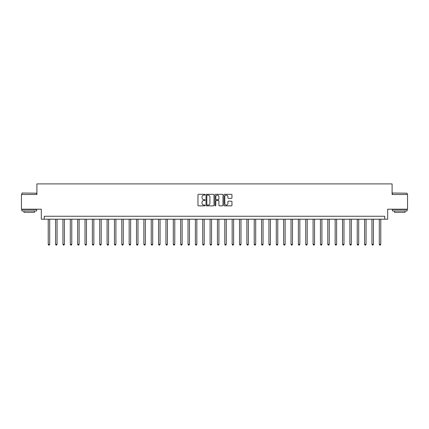 <?xml version="1.0" encoding="UTF-8"?>
<svg xmlns="http://www.w3.org/2000/svg" width="429" height="429" viewBox="0 0 429 429"><rect width="100%" height="100%" fill="white"/><g stroke="black" fill="none" stroke-linecap="round" stroke-linejoin="round"><path stroke-width="0.64" d="M205.083 194.707A0.402 0.402 0 0 0 204.681 194.305L198.541 194.305A0.579 0.579 0 0 0 197.962 194.879L197.962 205.282A0.579 0.579 0 0 0 198.541 205.856L204.681 205.856A0.402 0.402 0 0 0 205.083 205.453A0.402 0.402 0 0 0 204.681 205.046L203.882 205.046A1.85 1.85 0 0 1 202.038 203.201L202.038 202.332A1.85 1.85 0 0 1 203.882 200.482L204.681 200.482A0.402 0.402 0 0 0 205.083 200.08A0.402 0.402 0 0 0 204.681 199.678L203.882 199.678A1.85 1.85 0 0 1 202.038 197.828L202.038 196.959A1.85 1.85 0 0 1 203.882 195.109L204.681 195.109A0.402 0.402 0 0 0 205.083 194.707M231.381 198.375A0.579 0.579 0 0 0 231.96 197.796L231.96 194.879A0.579 0.579 0 0 0 231.381 194.305L224.565 194.305A0.579 0.579 0 0 0 223.992 194.879L223.992 205.282A0.579 0.579 0 0 0 224.565 205.856L231.381 205.856A0.579 0.579 0 0 0 231.96 205.282L231.96 201.753A0.579 0.579 0 0 0 231.381 201.18L228.464 201.18A0.579 0.579 0 0 0 227.89 201.753L227.89 203.502A1.544 1.544 0 0 1 226.346 205.046A1.544 1.544 0 0 1 224.796 203.502L224.796 196.659A1.544 1.544 0 0 1 226.346 195.109A1.544 1.544 0 0 1 227.89 196.659L227.89 197.796A0.579 0.579 0 0 0 228.464 198.375L231.381 198.375M384.743 219.208L387.687 219.208L387.687 209.202L407.55 209.202L407.55 194.487L392.101 194.487L392.101 183.896L36.899 183.896L36.899 194.487L21.45 194.487L21.45 209.202L41.313 209.202L41.313 219.208L384.743 219.208L384.743 216.264L44.257 216.264L44.257 219.208M213.996 194.879A0.579 0.579 0 0 0 213.417 194.305L206.601 194.305A0.579 0.579 0 0 0 206.022 194.879L206.022 205.282A0.579 0.579 0 0 0 206.601 205.856L213.417 205.856A0.579 0.579 0 0 0 213.996 205.282L213.996 194.879M215.583 194.305L222.399 194.305A0.579 0.579 0 0 1 222.978 194.879L222.978 205.282A0.579 0.579 0 0 1 222.399 205.856L219.482 205.856A0.579 0.579 0 0 1 218.903 205.282L218.903 201.062A0.579 0.579 0 0 0 218.329 200.482L216.393 200.482A0.579 0.579 0 0 0 215.814 201.062L215.814 205.453A0.402 0.402 0 0 1 215.412 205.856A0.402 0.402 0 0 1 215.004 205.453L215.004 194.879A0.579 0.579 0 0 1 215.583 194.305M207.234 195.109A0.402 0.402 0 0 0 206.832 195.517L206.832 204.644A0.402 0.402 0 0 0 207.234 205.046L208.07 205.046A1.85 1.85 0 0 0 209.92 203.201L209.92 196.959A1.85 1.85 0 0 0 208.07 195.109L207.234 195.109M218.903 196.686A1.544 1.544 0 0 0 217.358 195.141A1.544 1.544 0 0 0 215.814 196.686L215.814 199.099A0.579 0.579 0 0 0 216.393 199.678L218.329 199.678A0.579 0.579 0 0 0 218.903 199.099L218.903 196.686M48.23 219.208L48.23 244.342L49.7 244.342L49.7 219.208M49.7 244.342L49.26 245.104L48.67 245.104L48.23 244.342M55.588 219.208L55.588 244.342L57.057 244.342L57.057 219.208M57.057 244.342L56.617 245.104L56.027 245.104L55.588 244.342M62.945 219.208L62.945 244.342L64.414 244.342L64.414 219.208M64.414 244.342L63.975 245.104L63.385 245.104L62.945 244.342M70.302 219.208L70.302 244.342L71.772 244.342L71.772 219.208M71.772 244.342L71.332 245.104L70.742 245.104L70.302 244.342M77.66 219.208L77.66 244.342L79.129 244.342L79.129 219.208M79.129 244.342L78.689 245.104L78.099 245.104L77.66 244.342M22.067 193.018L36.604 193.195L22.067 193.018M29.247 210.966L21.89 210.966L21.89 209.497L36.604 209.497L36.604 210.966L29.247 210.966M34.545 210.966L34.545 212.323L23.949 212.323L23.949 210.966M392.573 193.018L407.11 193.195L392.573 193.018M399.753 210.966L392.396 210.966L392.396 209.497L407.11 209.497L407.11 210.966L399.753 210.966M405.051 210.966L405.051 212.323L394.455 212.323L394.455 210.966M85.017 219.208L85.017 244.342L86.486 244.342L86.486 219.208M86.486 244.342L86.047 245.104L85.457 245.104L85.017 244.342M92.374 219.208L92.374 244.342L93.844 244.342L93.844 219.208M93.844 244.342L93.404 245.104L92.814 245.104L92.374 244.342M99.732 219.208L99.732 244.342L101.201 244.342L101.201 219.208M101.201 244.342L100.761 245.104L100.172 245.104L99.732 244.342M107.089 219.208L107.089 244.342L108.558 244.342L108.558 219.208M108.558 244.342L108.119 245.104L107.529 245.104L107.089 244.342M114.441 219.208L114.441 244.342L115.916 244.342L115.916 219.208M115.916 244.342L115.476 245.104L114.886 245.104L114.441 244.342M121.798 219.208L121.798 244.342L123.273 244.342L123.273 219.208M123.273 244.342L122.828 245.104L122.244 245.104L121.798 244.342M129.156 219.208L129.156 244.342L130.631 244.342L130.631 219.208M130.631 244.342L130.185 245.104L129.601 245.104L129.156 244.342M136.513 219.208L136.513 244.342L137.988 244.342L137.988 219.208M137.988 244.342L137.543 245.104L136.958 245.104L136.513 244.342M143.871 219.208L143.871 244.342L145.345 244.342L145.345 219.208M145.345 244.342L144.9 245.104L144.316 245.104L143.871 244.342M151.228 219.208L151.228 244.342L152.703 244.342L152.703 219.208M152.703 244.342L152.257 245.104L151.673 245.104L151.228 244.342M158.585 219.208L158.585 244.342L160.06 244.342L160.06 219.208M160.06 244.342L159.615 245.104L159.025 245.104L158.585 244.342M165.943 219.208L165.943 244.342L167.417 244.342L167.417 219.208M167.417 244.342L166.972 245.104L166.382 245.104L165.943 244.342M173.3 219.208L173.3 244.342L174.769 244.342L174.769 219.208M174.769 244.342L174.33 245.104L173.74 245.104L173.3 244.342M180.657 219.208L180.657 244.342L182.127 244.342L182.127 219.208M182.127 244.342L181.687 245.104L181.097 245.104L180.657 244.342M188.015 219.208L188.015 244.342L189.484 244.342L189.484 219.208M189.484 244.342L189.044 245.104L188.454 245.104L188.015 244.342M195.372 219.208L195.372 244.342L196.841 244.342L196.841 219.208M196.841 244.342L196.402 245.104L195.812 245.104L195.372 244.342M202.729 219.208L202.729 244.342L204.199 244.342L204.199 219.208M204.199 244.342L203.759 245.104L203.169 245.104L202.729 244.342M210.087 219.208L210.087 244.342L211.556 244.342L211.556 219.208M211.556 244.342L211.116 245.104L210.526 245.104L210.087 244.342M217.444 219.208L217.444 244.342L218.913 244.342L218.913 219.208M218.913 244.342L218.474 245.104L217.884 245.104L217.444 244.342M224.801 219.208L224.801 244.342L226.271 244.342L226.271 219.208M226.271 244.342L225.831 245.104L225.241 245.104L224.801 244.342M232.159 219.208L232.159 244.342L233.628 244.342L233.628 219.208M233.628 244.342L233.188 245.104L232.598 245.104L232.159 244.342M239.516 219.208L239.516 244.342L240.985 244.342L240.985 219.208M240.985 244.342L240.546 245.104L239.956 245.104L239.516 244.342M246.873 219.208L246.873 244.342L248.343 244.342L248.343 219.208M248.343 244.342L247.903 245.104L247.313 245.104L246.873 244.342M254.231 219.208L254.231 244.342L255.7 244.342L255.7 219.208M255.7 244.342L255.26 245.104L254.67 245.104L254.231 244.342M261.583 219.208L261.583 244.342L263.057 244.342L263.057 219.208M263.057 244.342L262.618 245.104L262.028 245.104L261.583 244.342M268.94 219.208L268.94 244.342L270.415 244.342L270.415 219.208M270.415 244.342L269.975 245.104L269.385 245.104L268.94 244.342M276.297 219.208L276.297 244.342L277.772 244.342L277.772 219.208M277.772 244.342L277.327 245.104L276.743 245.104L276.297 244.342M283.655 219.208L283.655 244.342L285.129 244.342L285.129 219.208M285.129 244.342L284.684 245.104L284.1 245.104L283.655 244.342M291.012 219.208L291.012 244.342L292.487 244.342L292.487 219.208M292.487 244.342L292.042 245.104L291.457 245.104L291.012 244.342M298.37 219.208L298.37 244.342L299.844 244.342L299.844 219.208M299.844 244.342L299.399 245.104L298.815 245.104L298.37 244.342M305.727 219.208L305.727 244.342L307.202 244.342L307.202 219.208M307.202 244.342L306.756 245.104L306.172 245.104L305.727 244.342M313.084 219.208L313.084 244.342L314.559 244.342L314.559 219.208M314.559 244.342L314.114 245.104L313.524 245.104L313.084 244.342M320.442 219.208L320.442 244.342L321.911 244.342L321.911 219.208M321.911 244.342L321.471 245.104L320.881 245.104L320.442 244.342M327.799 219.208L327.799 244.342L329.268 244.342L329.268 219.208M329.268 244.342L328.829 245.104L328.239 245.104L327.799 244.342M335.156 219.208L335.156 244.342L336.626 244.342L336.626 219.208M336.626 244.342L336.186 245.104L335.596 245.104L335.156 244.342M342.514 219.208L342.514 244.342L343.983 244.342L343.983 219.208M343.983 244.342L343.543 245.104L342.953 245.104L342.514 244.342M349.871 219.208L349.871 244.342L351.34 244.342L351.34 219.208M351.34 244.342L350.901 245.104L350.311 245.104L349.871 244.342M357.228 219.208L357.228 244.342L358.698 244.342L358.698 219.208M358.698 244.342L358.258 245.104L357.668 245.104L357.228 244.342M364.586 219.208L364.586 244.342L366.055 244.342L366.055 219.208M366.055 244.342L365.615 245.104L365.025 245.104L364.586 244.342M371.943 219.208L371.943 244.342L373.412 244.342L373.412 219.208M373.412 244.342L372.973 245.104L372.383 245.104L371.943 244.342M379.3 219.208L379.3 244.342L380.77 244.342L380.77 219.208M380.77 244.342L380.33 245.104L379.74 245.104L379.3 244.342M21.89 194.487L21.89 193.195M25.247 209.497L25.247 209.202M33.253 209.497L33.253 209.202M36.604 194.487L36.604 193.195M392.396 194.487L392.396 193.195M395.747 209.497L395.747 209.202M403.753 209.497L403.753 209.202M407.11 194.487L407.11 193.195"/></g></svg>
